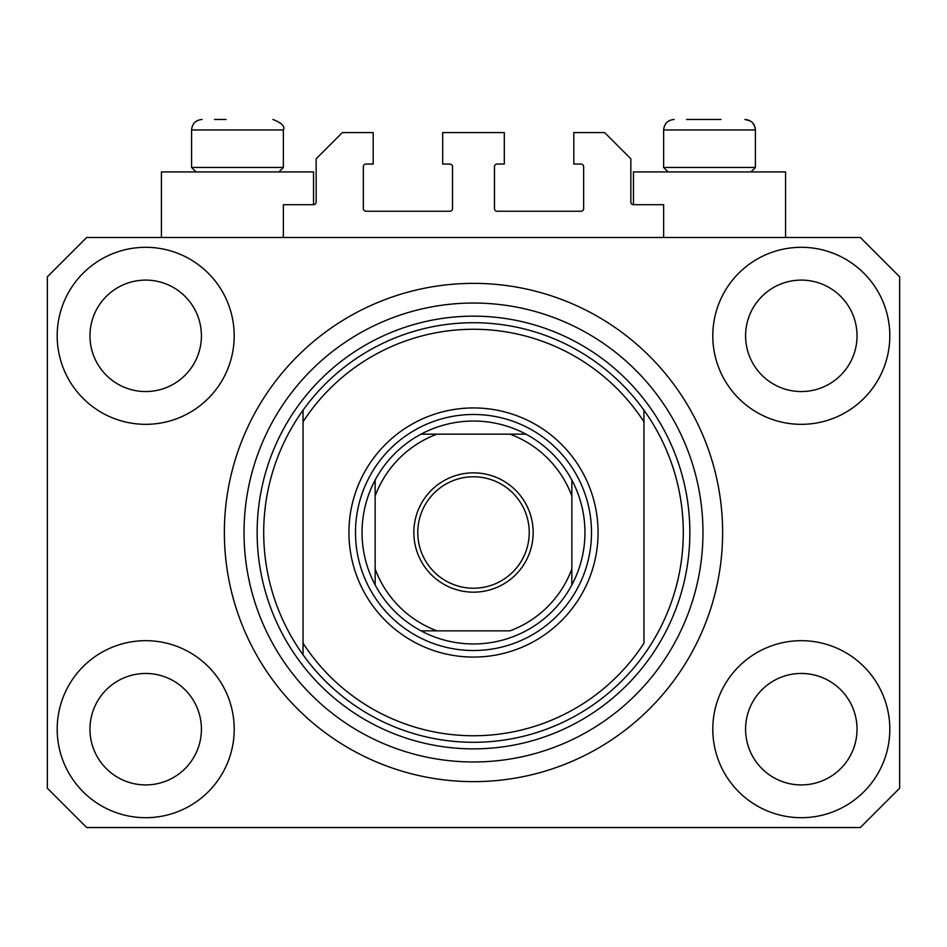 <?xml version="1.0" encoding="UTF-8"?>
<svg xmlns="http://www.w3.org/2000/svg" width="947" height="947" viewBox="0 0 947 947"><rect width="100%" height="100%" fill="white"/><g stroke="black" fill="none" stroke-linecap="round" stroke-linejoin="round"><path stroke-width="1.42" d="M663.634 237.484L663.634 204.694L633.472 204.694A2.628 2.628 0 0 1 630.844 202.078L630.844 158.8L604.624 132.58L573.811 132.58L573.811 164.044L581.02 164.044A2.628 2.628 0 0 1 583.648 166.672L583.648 208.636A2.628 2.628 0 0 1 581.02 211.252L497.104 211.252A2.628 2.628 0 0 1 494.476 208.636L494.476 166.672A2.628 2.628 0 0 1 497.104 164.044L504.313 164.044L504.313 132.58L442.687 132.58L442.687 164.044L449.896 164.044A2.628 2.628 0 0 1 452.524 166.672L452.524 208.636A2.628 2.628 0 0 1 449.896 211.252L365.98 211.252A2.628 2.628 0 0 1 363.352 208.636L363.352 166.672A2.628 2.628 0 0 1 365.98 164.044L373.189 164.044L373.189 132.58L342.376 132.58L316.156 158.8L316.156 202.078A2.628 2.628 0 0 1 313.528 204.694L283.366 204.694L283.366 237.484M57.187 729.19A88.509 88.509 0 0 0 145.696 817.699A88.509 88.509 0 0 0 234.205 729.19A88.509 88.509 0 0 0 145.696 640.681A88.509 88.509 0 0 0 57.187 729.19M712.795 729.19A88.509 88.509 0 0 0 801.304 817.699A88.509 88.509 0 0 0 889.813 729.19A88.509 88.509 0 0 0 801.304 640.681A88.509 88.509 0 0 0 712.795 729.19M712.795 335.818A88.509 88.509 0 0 0 801.304 424.327A88.509 88.509 0 0 0 889.813 335.818A88.509 88.509 0 0 0 801.304 247.309A88.509 88.509 0 0 0 712.795 335.818M57.187 335.818A88.509 88.509 0 0 0 145.696 424.327A88.509 88.509 0 0 0 234.205 335.818A88.509 88.509 0 0 0 145.696 247.309A88.509 88.509 0 0 0 57.187 335.818M785.572 237.484L785.572 171.916L633.472 171.916L633.472 204.694M161.428 237.484L161.428 171.916L313.528 171.916L313.528 204.694M224.368 532.51A249.132 249.132 0 0 0 473.5 781.642A249.132 249.132 0 0 0 722.632 532.51A249.132 249.132 0 0 0 473.5 283.366A249.132 249.132 0 0 0 224.368 532.51M89.965 335.818A55.731 55.731 0 0 0 145.696 391.549A55.731 55.731 0 0 0 201.415 335.818A55.731 55.731 0 0 0 145.696 280.099A55.731 55.731 0 0 0 89.965 335.818M745.585 335.818A55.731 55.731 0 0 0 801.304 391.549A55.731 55.731 0 0 0 857.035 335.818A55.731 55.731 0 0 0 801.304 280.099A55.731 55.731 0 0 0 745.585 335.818M745.585 729.19A55.731 55.731 0 0 0 801.304 784.921A55.731 55.731 0 0 0 857.035 729.19A55.731 55.731 0 0 0 801.304 673.459A55.731 55.731 0 0 0 745.585 729.19M89.965 729.19A55.731 55.731 0 0 0 145.696 784.921A55.731 55.731 0 0 0 201.415 729.19A55.731 55.731 0 0 0 145.696 673.459A55.731 55.731 0 0 0 89.965 729.19M86.686 827.536L860.314 827.536L899.65 788.2L899.65 276.82L860.314 237.484L86.686 237.484L47.35 276.82L47.35 788.2L86.686 827.536M214.531 119.464L226.002 119.464M686.575 119.464L720.998 119.464M749.266 167.453L755.41 167.453L755.41 129.952L663.634 129.952C664.249 123.584 667.742 120.091 674.122 119.464C667.742 120.091 664.249 123.584 663.634 129.952L663.634 167.453L749.266 167.453M277.222 167.453L283.366 167.453L283.366 129.952L191.59 129.952C192.205 123.584 195.698 120.091 202.078 119.464C195.698 120.091 192.205 123.584 191.59 129.952L191.59 167.453L277.222 167.453M598.066 532.51A124.566 124.566 0 0 1 473.5 657.076A124.566 124.566 0 0 1 348.934 532.51A124.566 124.566 0 0 1 473.5 407.944A124.566 124.566 0 0 1 598.066 532.51M263.704 532.51A209.796 209.796 0 0 0 643.96 654.803A209.796 209.796 0 0 0 643.96 410.205L643.96 421.829A203.238 203.238 0 0 0 303.04 421.829L303.04 643.191A203.238 203.238 0 0 0 643.96 643.191L643.96 410.205A209.796 209.796 0 0 0 303.04 410.205L303.04 421.829L303.04 410.205A209.796 209.796 0 0 0 263.704 532.51M702.97 532.51A229.47 229.47 0 0 0 473.5 303.04A229.47 229.47 0 0 0 244.03 532.51A229.47 229.47 0 0 0 473.5 761.968A229.47 229.47 0 0 0 702.97 532.51M303.04 643.191L303.04 654.803L303.04 643.191M533.161 532.51A59.661 59.661 0 0 1 473.5 592.171A59.661 59.661 0 0 1 413.839 532.51A59.661 59.661 0 0 1 473.5 472.849A59.661 59.661 0 0 1 533.161 532.51M417.769 532.51A55.731 55.731 0 0 0 473.5 588.229A55.731 55.731 0 0 0 529.231 532.51A55.731 55.731 0 0 0 473.5 476.779A55.731 55.731 0 0 0 417.769 532.51M584.95 532.51A111.45 111.45 0 0 0 571.846 480.058L571.846 496.003L571.846 480.058A111.45 111.45 0 0 0 421.048 434.164L436.993 434.164L421.048 434.164A111.45 111.45 0 0 0 375.154 584.95L375.154 569.005L375.154 584.95A111.45 111.45 0 0 0 421.048 630.844L510.007 630.844A104.904 104.904 0 0 0 571.846 569.005L571.846 496.003A104.904 104.904 0 0 0 510.007 434.164L436.993 434.164A104.904 104.904 0 0 0 375.154 496.003L375.154 569.005A104.904 104.904 0 0 0 436.993 630.844L421.048 630.844A111.45 111.45 0 0 0 571.846 584.95L571.846 569.005L571.846 584.95A111.45 111.45 0 0 0 584.95 532.51M355.492 532.51A118.008 118.008 0 0 1 473.5 414.49A118.008 118.008 0 0 1 591.508 532.51A118.008 118.008 0 0 1 473.5 650.518A118.008 118.008 0 0 1 355.492 532.51M375.154 480.058L375.154 496.003L375.154 480.058A111.45 111.45 0 0 1 421.048 434.164M525.952 434.164L510.007 434.164L525.952 434.164A111.45 111.45 0 0 1 571.846 480.058M689.854 532.51A216.354 216.354 0 0 1 473.5 748.864A216.354 216.354 0 0 1 257.146 532.51A216.354 216.354 0 0 1 473.5 316.156A216.354 216.354 0 0 1 689.854 532.51M571.846 584.95A111.45 111.45 0 0 1 525.952 630.844M421.048 630.844A111.45 111.45 0 0 1 375.154 584.95M283.366 129.952C285.236 126.389 281.733 122.897 272.878 119.464C281.733 122.897 285.236 126.389 283.366 129.952M750.474 121.062L744.922 119.464C751.302 120.091 754.795 123.584 755.41 129.952L754.558 125.797L752.545 122.755M750.959 171.916L755.41 167.453M668.085 171.916L663.634 167.453M278.915 171.916L283.366 167.453M196.041 171.916L191.59 167.453"/></g></svg>
